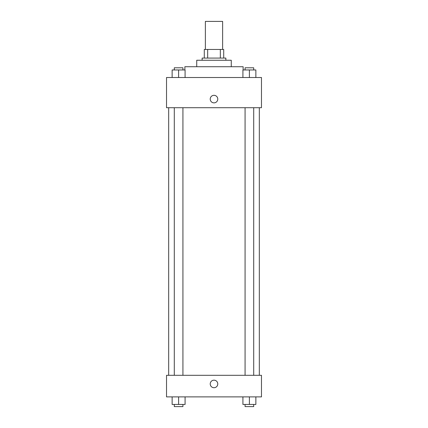 <?xml version="1.0" encoding="UTF-8"?>
<svg xmlns="http://www.w3.org/2000/svg" width="428" height="428" viewBox="0 0 428 428"><rect width="100%" height="100%" fill="white"/><g stroke="black" fill="none" stroke-linecap="round" stroke-linejoin="round"><path stroke-width="0.64" d="M222.63 49.455L222.63 21.4L205.37 21.4L205.37 49.455M207.671 58.085L207.671 49.455L204.29 49.455L204.29 58.085L204.29 49.455M207.671 49.455L223.71 49.455L223.71 58.085M220.329 58.085L220.329 49.455M202.134 60.246L202.134 58.085L225.866 58.085L225.866 60.246M196.736 66.72L196.736 60.246L231.264 60.246L231.264 66.72M184.869 69.957L184.869 66.72L243.131 66.72L243.131 69.957M166.524 77.505L261.476 77.505L261.476 107.717L166.524 107.717L166.524 77.505M210.223 99.087A3.777 3.777 0 0 1 215.889 95.819A3.777 3.777 0 0 1 215.889 102.356A3.777 3.777 0 0 1 210.223 99.087M166.524 375.308L261.476 375.308L261.476 396.89L166.524 396.89L166.524 375.308M214 387.72A3.777 3.777 0 0 1 210.731 382.054A3.777 3.777 0 0 1 217.269 382.054A3.777 3.777 0 0 1 214 387.72M242.917 396.89L242.917 404.444L255.864 404.444L255.864 396.89L255.864 404.444M249.39 404.444L249.39 396.89M253.708 404.444L253.708 406.6L245.073 406.6L245.073 404.444M172.136 396.89L172.136 404.444L185.083 404.444L185.083 396.89L185.083 404.444M178.61 404.444L178.61 396.89M182.927 404.444L182.927 406.6L174.292 406.6L174.292 404.444M242.917 77.505L242.917 69.957L255.864 69.957L255.864 77.505L255.864 69.957M249.39 77.505L249.39 69.957M253.708 69.957L253.708 67.795L245.073 67.795L245.073 69.957M172.136 77.505L172.136 69.957L185.083 69.957L185.083 77.505L185.083 69.957M178.61 77.505L178.61 69.957M182.927 69.957L182.927 67.795L174.292 67.795L174.292 69.957M259.32 375.308L259.32 107.717M168.68 375.308L168.68 107.717M245.073 107.717L245.073 375.308M253.708 107.717L253.708 375.308M182.927 375.308L182.927 107.717M174.292 375.308L174.292 107.717"/></g></svg>
